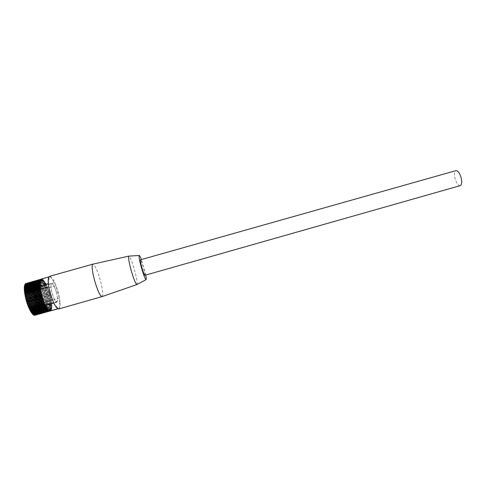 <?xml version="1.0" encoding="UTF-8"?>
<svg xmlns="http://www.w3.org/2000/svg" width="486" height="486" viewBox="0 0 486 486"><rect width="100%" height="100%" fill="white"/><g stroke="black" fill="none" stroke-linecap="round" stroke-linejoin="round"><path stroke-width="0.36" stroke-dasharray="2.43 1.82" d="M29.707 305.214L29.695 303.647L30.509 305.026L30.521 306.593L29.707 305.214M39.718 302.371L39.688 300.81L40.478 302.189L40.514 303.75L39.718 302.371M26.785 300.275L26.773 298.708L27.611 300.099L27.617 301.672L26.785 300.275M36.881 297.414L36.851 295.853L37.659 297.256L37.689 298.811L36.881 297.414M29.689 299.668L29.676 298.125L30.49 299.504L30.503 301.047L29.689 299.668M39.621 296.855L39.585 295.318L40.374 296.697L40.411 298.234L39.621 296.855M36.62 288.149L36.839 290.513L35.94 288.951L36.067 288.083L26.651 290.968C28.249 291.958 29.731 294.759 31.104 299.37C32.459 304.752 32.477 307.924 31.171 308.877C30.26 309.035 29.178 307.826 27.909 305.251M27.799 305.02L27.429 304.175M56.352 292.214C57.725 297.578 57.864 300.7 56.771 301.599C55.343 301.417 53.788 298.562 52.099 293.046C50.732 287.645 50.593 284.517 51.686 283.672C53.138 283.897 54.693 286.746 56.352 292.214M35.751 288.283L25.74 291.114C25.138 291.776 24.962 293.325 25.205 295.749M25.369 296.928L25.236 296.017M26.651 290.968L26.852 293.337L25.74 291.114M47.203 294.893C44.785 286.947 42.446 282.816 40.198 282.512C38.479 283.757 38.613 288.332 40.593 296.223C43.066 304.266 45.405 308.397 47.604 308.616C49.317 307.261 49.183 302.687 47.203 294.893M34.16 298.592C31.724 290.634 29.294 286.527 26.882 286.266C24.999 287.566 25.041 292.165 27.003 300.075C29.5 308.124 31.924 312.237 34.287 312.407C36.171 311.004 36.122 306.399 34.16 298.592M56.388 292.208C54.699 286.637 53.12 283.739 51.638 283.508C50.526 284.371 50.666 287.554 52.063 293.058C53.776 298.671 55.361 301.575 56.813 301.763C57.925 300.852 57.785 297.663 56.388 292.208M46.243 295.087C44.548 289.51 42.914 286.625 41.346 286.418C40.144 287.305 40.235 290.5 41.62 296.017C43.345 301.636 44.979 304.528 46.522 304.686C47.725 303.75 47.634 300.548 46.243 295.087M35.041 315.371L34.931 314.697L35.18 315.329L35.253 314.539L35.697 314.977L35.551 314.278L35.812 314.843L51.194 310.275L35.976 314.612L35.806 313.913L36.073 314.442L51.279 310.104L36.213 314.15L36.031 313.446L36.298 313.932L51.571 309.26L36.414 313.579L36.213 312.881L36.48 313.324L51.625 309.005L51.698 308.604L36.572 312.917L36.359 312.225L36.626 312.62L51.741 308.312L51.789 307.857L36.687 312.158L36.462 311.483L36.723 311.83L51.814 307.529L51.838 307.024L36.766 311.313L36.529 310.663L36.778 310.955L51.844 306.666L51.844 306.107L36.796 310.396L36.547 309.764L51.838 305.718L51.814 305.117L36.784 309.4L36.535 308.792L51.789 304.704L51.741 304.066L36.736 308.337L36.474 307.76L59.845 301.411L59.383 298.149L55.933 285.774L54.626 282.676L50.289 276.716L49.378 276.795L48.442 283.49L48.892 286.855L52.5 299.795L53.873 302.978L58.253 308.646L59.11 308.379L59.845 301.411M36.772 308.975L36.736 308.337M36.699 307.887L36.377 306.672L51.577 302.486L51.631 302.948L36.638 307.213M36.59 306.745L36.237 305.536L51.407 301.296L51.48 301.782L36.505 306.04M36.438 305.554L36.061 304.364L51.206 300.069L51.066 299.321L36.116 303.568L36.019 303.057L50.969 298.811L50.805 298.046L35.867 302.286L35.606 301.921L50.696 297.523L50.514 296.752L35.581 300.986L35.454 300.463L50.386 296.223L50.192 295.439L35.259 299.68L35.12 299.151L50.052 294.917L49.839 294.133L34.907 298.368L34.761 297.839L49.694 293.605L49.463 292.827L34.53 297.061L34.366 296.539L49.305 292.311L49.056 291.539L33.905 295.664L33.953 295.257L48.892 291.029L48.636 290.276L33.485 294.455L33.51 294L48.46 289.771L48.193 289.036L33.242 293.271L33.054 292.785L48.011 288.55L47.822 288.07L55.933 285.774M59.383 298.149L36.328 304.819M36.25 304.321L36.116 303.568M36.019 303.057L35.867 302.286M35.751 301.763L35.581 300.986M35.454 300.463L35.259 299.68M35.12 299.151L34.907 298.368M34.761 297.839L34.53 297.061M34.366 296.539L34.123 295.767M33.953 295.257L33.692 294.504M33.51 294L33.242 293.271M33.054 292.785L32.574 291.606L47.543 287.372L47.731 287.84L32.769 292.074M32.574 291.606L32.088 290.482L47.069 286.242L47.264 286.691L32.283 290.926M32.088 290.482L31.584 289.413L46.583 285.173L46.778 285.598L31.784 289.832M31.584 289.413L31.074 288.411L46.091 284.17L45.799 283.599L30.667 288.131L30.563 287.481L45.599 283.235L45.307 282.712L30.168 287.299L30.047 286.631L45.113 282.378L44.821 281.91L29.743 286.163L29.676 286.552L29.537 285.865L44.621 281.613L44.335 281.194L29.233 285.452L29.19 285.883L29.032 285.191L44.147 280.932L43.862 280.568L28.735 284.832L28.717 285.312L28.534 284.614L43.673 280.343L43.4 280.039L28.243 284.316L28.249 284.832L28.054 284.134L43.224 279.857L27.769 283.897L27.799 284.456L27.587 283.763L42.786 279.474L27.313 283.587L27.368 284.176L27.137 283.496L42.367 279.201L26.882 283.387L26.955 284.006L26.712 283.338L50.289 276.716M54.626 282.676L31.28 288.805M31.074 288.411L30.77 287.846M30.563 287.481L30.253 286.965M30.047 286.631L29.743 286.163M29.537 285.865L29.233 285.452M29.032 285.191L28.735 284.832M26.712 283.338L26.566 283.945L26.317 283.289L41.753 278.988L26.469 283.295M26.317 283.289L26.208 283.988L25.946 283.356M41.274 279.037L41.529 279.669L41.401 279L26.092 283.314M48.849 276.947L49.378 276.795M35.18 315.329L50.477 310.967L50.234 310.335L34.931 314.697M35.514 315.141L50.666 310.87L35.387 315.232M59.11 308.379L35.697 314.977M57.804 308.774L58.253 308.646M36.796 310.001L36.784 309.4M36.778 310.955L36.796 310.396M36.723 311.83L36.766 311.313M36.626 312.62L36.687 312.158M36.48 313.324L36.572 312.917M36.298 313.932L36.414 313.579M51.048 310.499L51.814 305.117M51.279 310.104L51.024 309.576L51.194 310.275M51.473 309.606L51.218 309.114L51.401 309.819M51.625 309.005L51.37 308.561L51.571 309.26M51.741 308.312L51.486 307.917L51.698 308.604M51.814 307.529L51.789 307.857M51.844 306.666L51.838 307.024M51.838 305.718L51.844 306.107M46.492 284.978L46.292 284.565M46.091 284.17L42.531 279.298M45.599 283.235L45.799 283.599M45.113 282.378L45.307 282.712M43.673 280.343L43.855 281.042L43.862 280.568M43.224 279.857L43.418 280.556L43.4 280.039M42.786 279.474L42.999 280.173L42.956 279.62M51.206 300.069L51.066 299.321M50.969 298.811L48.193 289.036M50.696 297.523L50.805 298.046M50.386 296.223L50.514 296.752M50.052 294.917L50.192 295.439M49.694 293.605L49.839 294.133M49.305 292.311L49.463 292.827M48.892 291.029L49.056 291.539M48.46 289.771L48.636 290.276M34.658 315.402L34.567 314.746L34.798 315.359M34.251 315.317L34.184 314.691L34.385 315.28M33.813 315.122L33.765 314.521L33.947 315.086M33.352 314.813L33.327 314.248L33.485 314.776M32.866 314.393L32.872 313.865L33.005 314.357M32.368 313.865L32.398 313.373L32.507 313.828M31.857 313.233L31.906 312.784L31.997 313.191M31.329 312.498L31.408 312.097L31.475 312.455M30.8 311.666L30.897 311.319L30.952 311.623M24.458 287.742L24.586 288.083L24.312 287.785M24.513 286.837L24.646 287.226L24.373 286.88M24.61 286.023L24.756 286.467L24.476 286.066M24.756 285.312L24.901 285.798L24.622 285.349M24.944 284.693L25.09 285.227L24.81 284.735M25.175 284.189L25.315 284.76L25.035 284.225M25.442 283.781L25.576 284.395L25.302 283.824M25.746 283.496L25.873 284.134L25.606 283.532M50.793 309.934L50.884 310.347L50.793 309.934L35.551 314.278M51.789 304.704L51.71 303.726M51.704 303.622L51.741 304.066M46.182 284.79L31.159 289.036M42.367 279.201L42.592 279.887L42.015 279.043M41.978 279.037L42.209 279.705L42.13 279.092M51.273 300.451L51.036 300.105L36.061 304.364M50.817 298.902L35.855 303.155M48.011 288.55L47.822 288.07M50.35 311.004L50.234 310.335M48.017 289.042L33.048 293.277M48.442 290.221L33.485 294.455M48.855 291.43L33.905 295.664M49.244 292.663L34.299 296.897M49.615 293.915L34.67 298.149M49.955 295.172L35.01 299.412M50.271 296.43L35.326 300.67M50.562 297.675L35.606 301.921M51.291 300.567L51.036 300.105M42.209 279.705L26.955 284.006M42.592 279.887L27.368 284.176M42.999 280.173L27.799 284.456M43.418 280.556L28.249 284.832M43.855 281.042L28.717 285.312M44.311 281.619L29.19 285.883M44.773 282.293L29.676 286.552M45.241 283.046L30.168 287.299M45.708 283.879L30.667 288.131M40.18 285.622L24.586 290.021M40.131 284.62L24.561 289.012M40.131 283.69L24.586 288.083M40.168 282.852L24.646 287.226M40.253 282.099L24.756 286.467M40.368 281.437L24.901 285.798M40.532 280.878L25.09 285.227M40.727 280.416L25.315 284.76M40.958 280.058L25.576 284.395M41.085 279.122L41.225 279.808L41.024 279.341M41.225 279.808L25.873 284.134M43.898 301.818L44.056 302.328M49.548 310.305L34.184 314.691M49.165 310.129L33.765 314.521M48.758 309.849L33.327 314.248M48.327 309.454L32.872 313.865M47.877 308.962L32.398 313.373M47.415 308.367L31.906 312.784M46.942 307.674L31.408 312.097M46.456 306.891L30.897 311.319M45.97 306.016L30.387 310.451M45.477 305.062L29.877 309.503M51.024 309.576L35.806 313.913M51.218 309.114L36.031 313.446M51.37 308.561L36.213 312.881M51.486 307.917L36.359 312.225M51.565 307.182L36.462 311.483M51.607 306.368L36.529 310.663M51.607 305.475L36.547 309.764M51.492 303.489L36.474 307.76M51.571 304.515L36.535 308.792M50.003 311.028L49.906 310.372L50.143 311.034M49.906 310.372L34.567 314.746M50.666 310.87L50.532 310.183L50.781 310.785M50.532 310.183L35.253 314.539M44.852 304.206L45.052 304.649M44.991 304.036L29.373 308.476M44.348 303.045L44.548 303.519M44.512 302.936L28.874 307.383M40.283 288.502L40.362 289.006M40.557 289.012L24.914 293.435M40.119 287.275L40.18 287.761M40.393 287.827L24.762 292.244M39.998 286.102L40.04 286.564M40.265 286.691L24.652 291.102M41.529 279.669L26.208 283.988M41.753 278.988L41.857 279.632L41.608 278.982M41.857 279.632L26.566 283.945M46.778 285.598L46.583 285.173M46.65 285.768L31.645 290.008M47.264 286.691L47.069 286.242M47.118 286.807L32.125 291.047M47.731 287.84L47.543 287.372M47.573 287.9L32.592 292.135M51.48 301.782L51.407 301.296M51.224 301.277L36.237 305.536M51.631 302.948L51.577 302.486M51.376 302.407L36.377 306.672M137.016 284.48C137.495 282.828 136.657 278.053 134.513 270.161C132.149 262.045 130.303 257.367 128.978 256.128M102.115 296.588C103.354 294.941 102.722 289.389 100.213 279.924C97.34 270.228 94.91 264.967 92.917 264.141M145.745 275.064L141.353 259.56M49.542 276.352C52.196 276.795 55.027 281.977 58.028 291.886C60.519 301.599 60.774 307.292 58.782 308.95M460.218 185.652C458.334 185.701 456.67 183.52 455.206 179.115C454.046 174.468 454.295 171.643 455.959 170.641M144.864 275.313C145.18 274.724 144.707 272.117 143.455 267.5C142.07 262.75 141.074 260.186 140.472 259.81M36.802 288.818L26.839 291.63M35.94 288.951L25.922 291.782M39.688 300.81L29.695 303.647M36.851 295.853L26.773 298.708M39.585 295.318L29.676 298.125M31.171 308.877L56.771 301.599M36.067 288.083L51.686 283.672M36.839 290.513L26.852 293.337M40.411 298.234L30.503 301.047M37.689 298.811L27.617 301.672M40.514 303.75L30.521 306.593M26.882 286.266L40.198 282.512M41.346 286.418L51.638 283.508M48.879 276.892L49.639 276.68M57.937 308.841L58.697 308.628M46.522 304.686L56.813 301.763M34.287 312.407L47.604 308.616"/><path stroke-width="0.73" d="M27.429 304.175L27.24 303.707L27.423 304.236L43.108 299.789L43.382 300.567L27.702 305.014L27.896 305.53L43.57 301.077L43.855 301.83L28.188 306.283L28.388 306.775L52.415 299.819M27.228 303.683L25.369 296.928M40.696 279.486L25.138 284.049L40.696 279.486L39.974 285.883L39.943 285.434L24.33 289.838L24.373 290.513L39.998 286.102L40.04 286.564L24.409 290.98L24.476 291.691L40.119 287.275L40.18 287.761L24.531 292.183L24.628 292.924L40.283 288.502L40.362 289.006L24.701 293.435L26.542 301.557L42.239 297.104L42.489 297.918L26.797 302.365L26.967 302.912L42.659 298.459L42.926 299.255L27.234 303.707L26.967 302.912M26.147 300.184L41.845 295.731L42.075 296.551L26.378 301.004M48.849 276.947L41.401 279M25.424 283.69L40.964 279.207L25.442 283.781M24.895 284.517L40.459 279.881L24.944 284.693M24.689 285.088L40.259 280.379L24.756 285.312M24.525 285.762L24.622 285.349L40.101 280.981L40.028 281.394L24.61 286.023M24.409 286.54L24.476 286.066L39.986 281.692L39.937 282.159L24.409 286.54L24.513 286.837M24.33 287.408L24.373 286.88L39.907 282.494L39.882 283.022L24.33 287.408L24.458 287.742M24.3 288.362L24.312 287.785L39.876 283.393L39.876 283.97L24.3 288.362L24.446 288.733M24.312 289.401L24.3 288.775L39.888 284.371L39.913 284.996L24.312 289.401L24.488 289.796M48.807 286.88L40.399 289.255L40.49 289.778L24.822 294.206M39.974 285.883L48.345 283.52M24.908 294.735L40.587 290.3L40.739 291.096L25.053 295.531M25.163 296.071L40.848 291.63L41.018 292.438L25.333 296.879M25.454 297.432L41.146 292.985L41.34 293.805L25.643 298.252M25.782 298.805L41.48 294.358L41.693 295.178L25.995 299.625M26.542 301.557L26.797 302.365M27.423 304.236L27.702 305.014M27.896 305.53L28.188 306.283M28.388 306.775L28.692 307.498L44.348 303.045L44.548 303.519L28.899 307.966L29.209 308.653L44.852 304.206L45.052 304.649L29.421 309.096L29.737 309.734L53.776 303.009M29.95 310.147L45.562 305.706L45.866 306.302L30.266 310.742L29.901 309.685M30.484 311.125L46.073 306.684L46.377 307.231L30.8 311.666L30.424 310.7M31.013 312.012L46.583 307.577L46.881 308.063L31.329 312.498L30.952 311.623M31.541 312.802L47.087 308.379L47.379 308.81L31.857 313.233L31.475 312.455M32.064 313.5L47.579 309.078L47.865 309.448L32.368 313.865L31.997 313.191M32.574 314.09L48.059 309.679L48.339 309.983L32.866 314.393L32.507 313.828M33.066 314.576L48.788 310.414L33.352 314.813L33.005 314.357M33.54 314.952L49.22 310.73L33.813 315.122L33.485 314.776M33.99 315.214L49.621 310.937L33.947 315.086M34.385 315.28L57.804 308.774M34.415 315.365L57.937 308.841M45.562 305.706L45.866 306.302M46.073 306.684L49.621 310.937M46.583 307.577L46.377 307.231M47.087 308.379L46.881 308.063M48.059 309.679L47.877 308.962L47.865 309.448M48.521 310.171L48.327 309.454L48.339 309.983M48.965 310.554L48.758 309.849L48.788 310.414M49.384 310.827L49.165 310.129L49.22 310.73M40.399 289.255L40.49 289.778M40.587 290.3L43.382 300.567M40.848 291.63L40.739 291.096M41.146 292.985L41.018 292.438M41.48 294.358L41.34 293.805M41.845 295.731L41.693 295.178M42.239 297.104L42.075 296.551M42.659 298.459L42.489 297.918M43.108 299.789L42.926 299.255M40.964 279.207L40.927 279.93L40.8 279.359M40.459 279.881L40.727 280.416L40.551 279.705M40.259 280.379L40.532 280.878L40.332 280.167M40.101 280.981L40.368 281.437L40.162 280.726M39.986 281.692L40.253 282.099L40.028 281.394M39.907 282.494L39.937 282.159M39.876 283.393L39.882 283.022M39.888 284.371L39.876 283.97M40.065 285.349L39.913 284.996M29.379 308.604L29.421 309.096M28.874 307.444L28.899 307.966M24.628 292.924L24.883 293.386M24.476 291.691L24.707 292.135M24.373 290.513L24.573 290.932M49.584 310.584L49.93 311.016M40.599 289.966L40.684 290.27L25.108 294.674M27.921 305.026L43.558 300.585L44.007 302.213M43.57 301.077L43.576 300.67M43.898 301.824L28.388 306.229M43.139 299.333L27.465 303.78M42.713 298.052L27.04 302.499M42.318 296.752L26.639 301.199M41.942 295.433L26.262 299.88M41.596 294.121L25.922 298.562M41.286 292.809L25.612 297.244M41.006 291.515L25.339 295.944M128.978 256.128L128.766 256.14C128.152 257.422 128.966 262.209 131.202 270.514C133.711 279.049 135.582 283.739 136.827 284.577L137.016 284.48M92.917 264.141L92.826 264.159C91.508 265.526 92.121 271.079 94.673 280.823C97.662 290.804 100.116 296.071 102.03 296.618L102.115 296.588M141.353 259.56C140.266 256.669 139.537 255.308 139.172 255.478C138.765 256.559 139.512 260.618 141.426 267.658C143.54 274.906 145.077 278.915 146.037 279.687C146.438 279.638 146.341 278.101 145.745 275.064M102.048 296.612L58.782 308.95C56.206 308.653 53.375 303.471 50.289 293.404C47.798 283.538 47.549 277.852 49.542 276.352L92.844 264.153M460.965 177.171C462.125 181.855 461.876 184.686 460.218 185.652L144.864 275.313C144.275 274.973 143.279 272.409 141.882 267.622C140.624 262.969 140.15 260.368 140.472 259.81L455.959 170.641C457.818 170.568 459.489 172.743 460.965 177.171M41.334 279.019L48.879 276.892M136.876 284.577L102.03 296.618M146.037 279.687L136.827 284.577M139.172 255.478L128.766 256.14M128.808 256.116L92.826 264.159"/></g></svg>
